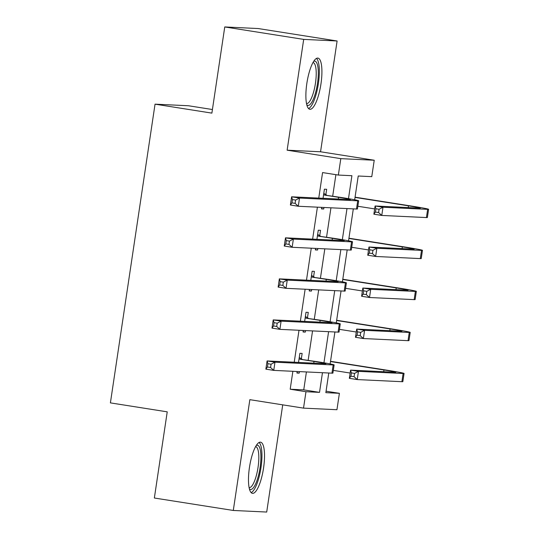 <?xml version="1.0" encoding="UTF-8"?>
<svg xmlns="http://www.w3.org/2000/svg" width="539" height="539" viewBox="0 0 539 539"><rect width="100%" height="100%" fill="white"/><g stroke="black" fill="none" stroke-linecap="round" stroke-linejoin="round"><path stroke-width="0.81" d="M263.544 468.095A25.899 7.014 99 0 0 260.532 442.175A25.899 7.014 99 0 0 249.456 467.421A25.899 7.014 99 0 0 252.468 493.34A25.899 7.014 99 0 0 263.544 468.095M320.941 84.023A25.899 7.014 99 0 0 317.929 58.104A25.899 7.014 99 0 0 306.853 83.35A25.899 7.014 99 0 0 309.864 109.269A25.899 7.014 99 0 0 320.941 84.023M326.061 391.206L339.395 393.308L336.942 409.721L303.524 408.131L305.977 391.718L319.526 392.365L322.463 372.705M212.413 109.525L188.461 105.752L155.043 104.162L110.401 402.882L167.231 411.843L154.356 498.016L233.293 510.46L266.704 512.05L282.726 404.85M155.043 104.162L211.881 113.123L224.756 26.95L258.168 28.54L337.104 40.984L303.693 39.394L287.132 150.186L340.81 158.648L374.228 160.238L371.775 176.651L358.226 176.004L354.675 199.774M287.132 150.186L320.55 151.776L337.104 40.984M320.55 151.776L374.228 160.238M224.756 26.95L303.693 39.394M348.477 198.662L351.906 175.707L338.357 175.06L322.571 172.574L318.758 198.096M317.404 207.165L312.627 239.127M311.266 248.196L306.489 280.159M305.135 289.227L300.358 321.197M299.004 330.266L294.227 362.228M292.872 371.297L290.191 389.225L303.74 389.872L306.415 371.944M308.16 360.261L312.553 330.906M314.298 319.229L318.684 289.874M320.429 278.191L324.815 248.843M326.56 237.16L330.946 207.805M332.691 196.129L335.898 174.67M325.866 194.653L326.668 189.297L324.411 189.189L323.05 198.298M321.689 207.367L321.466 208.883L323.723 208.991L323.946 207.475M319.735 235.684L320.53 230.328L318.273 230.22L316.912 239.329M315.558 248.398L315.328 249.921L317.592 250.029L317.815 248.506M313.597 276.716L314.399 271.366L312.142 271.258L310.781 280.368M309.426 289.436L309.197 290.952L311.454 291.06L311.683 289.544M307.466 317.754L308.268 312.398L306.011 312.29L304.65 321.399M303.295 330.468L303.066 331.984L305.323 332.091L305.552 330.575M301.335 358.785L302.136 353.429L299.879 353.321L298.518 362.43M297.164 371.499L296.935 373.022L299.192 373.129L299.421 371.607M303.524 408.131L249.847 399.668L233.293 510.46M290.191 389.225L305.977 391.718M338.357 175.06L340.81 158.648M328.783 373.008L325.846 392.661L339.395 393.308M353.314 208.869L348.544 240.805M347.183 249.907L342.406 281.843M341.052 290.939L336.275 322.874M334.914 331.97L330.144 363.906M323.946 362.794L328.595 331.674M330.077 321.763L334.726 290.636M336.208 280.725L340.857 249.604M342.339 239.693L346.995 208.573M303.74 389.872L319.526 392.365M321.5 208.64L323.723 208.991M315.369 249.678L317.592 250.029M309.238 290.71L311.454 291.06M303.1 331.741L305.323 332.091M296.969 372.779L299.192 373.129M324.478 195.078L338.546 197.301A16.601 0.472 -171.5 0 1 350.451 199.538A16.601 0.472 -171.5 0 1 349.818 199.571L291.612 196.802L299.509 198.049L357.714 200.818A24.902 0.707 8.5 0 0 358.664 200.764A24.902 0.707 8.5 0 0 340.803 197.409L324.478 195.078L323.609 194.545M323.784 193.366L326.735 195.185M295.601 200.077L299.509 198.049L298.283 206.255L290.386 205.009L291.612 196.802L292.441 199.578L291.949 202.866L295.109 203.365L295.601 200.077L292.441 199.578M295.109 203.365L298.283 206.255L356.488 209.024A24.902 0.707 8.5 0 0 357.438 208.97L358.664 200.764M290.386 205.009L291.949 202.866M379.085 209.267L375.926 208.768L375.434 212.049L378.594 212.548L379.085 209.267L382.993 207.232L381.767 215.438L373.871 214.192L375.097 205.986L382.993 207.232L427.649 209.354A24.902 0.707 8.5 0 0 428.599 209.307A24.902 0.707 8.5 0 0 410.745 205.945L355.066 197.166M355.026 197.409L408.488 205.837A16.601 0.472 -171.5 0 1 420.393 208.081A16.601 0.472 -171.5 0 1 419.76 208.115L375.097 205.986L375.926 208.768M357.842 206.255L374.666 208.91M378.594 212.548L381.767 215.438L426.423 217.567A24.902 0.707 8.5 0 0 427.373 217.513L428.599 209.307M373.871 214.192L375.434 212.049M318.347 236.116L332.415 238.332A16.601 0.472 -171.5 0 1 344.32 240.569A16.601 0.472 -171.5 0 1 343.687 240.603L285.481 237.834L293.378 239.08L351.583 241.849A24.902 0.707 8.5 0 0 352.526 241.795A24.902 0.707 8.5 0 0 334.672 238.44L318.347 236.116L317.478 235.577M317.653 234.404L320.604 236.223M289.463 241.115L293.378 239.08L292.151 247.286L284.255 246.04L285.481 237.834L286.31 240.616L285.818 243.897L288.978 244.396L289.463 241.115L286.31 240.616M288.978 244.396L292.151 247.286L350.35 250.056A24.902 0.707 8.5 0 0 351.3 250.002L352.526 241.795M284.255 246.04L285.818 243.897M312.209 277.147L326.284 279.364A16.601 0.472 -171.5 0 1 338.189 281.607A16.601 0.472 -171.5 0 1 337.555 281.641L279.35 278.872L287.247 280.112L345.445 282.881A24.902 0.707 8.5 0 0 346.395 282.834A24.902 0.707 8.5 0 0 328.541 279.471L312.209 277.147L311.34 276.608M311.515 275.436L314.473 277.255M283.332 282.146L287.247 280.112L286.02 288.318L278.124 287.078L279.35 278.872L280.179 281.648L279.687 284.929L282.84 285.427L283.332 282.146L280.179 281.648M282.84 285.427L286.02 288.318L344.219 291.094A24.902 0.707 8.5 0 0 345.169 291.04L346.395 282.834M278.124 287.078L279.687 284.929M306.078 318.178L320.153 320.402A16.601 0.472 -171.5 0 1 332.051 322.639A16.601 0.472 -171.5 0 1 331.424 322.672L273.219 319.903L281.109 321.15L339.314 323.919A24.902 0.707 8.5 0 0 340.264 323.865A24.902 0.707 8.5 0 0 322.41 320.51L306.078 318.178L305.209 317.646M305.384 316.467L308.335 318.286M277.201 323.178L281.109 321.15L279.882 329.356L271.993 328.11L273.219 319.903L274.041 322.679L273.556 325.967L276.709 326.466L277.201 323.178L274.041 322.679M276.709 326.466L279.882 329.356L338.088 332.125A24.902 0.707 8.5 0 0 339.038 332.071L340.264 323.865M271.993 328.11L273.556 325.967M372.948 250.298L369.794 249.8L369.303 253.081L372.462 253.579L372.948 250.298L376.862 248.263L375.636 256.47L367.739 255.23L368.966 247.024L376.862 248.263L421.518 250.392A24.902 0.707 8.5 0 0 422.468 250.339A24.902 0.707 8.5 0 0 404.614 246.983L348.928 238.204M348.895 238.447L402.35 246.875A16.601 0.472 -171.5 0 1 414.255 249.112A16.601 0.472 -171.5 0 1 413.622 249.146L368.966 247.024L369.794 249.8M351.711 247.286L368.528 249.941M372.462 253.579L375.636 256.47L420.292 258.599A24.902 0.707 8.5 0 0 421.242 258.545L422.468 250.339M367.739 255.23L369.303 253.081M366.816 291.329L363.663 290.831L363.171 294.119L366.325 294.617L366.816 291.329L370.731 289.302L369.505 297.508L361.608 296.261L362.835 288.055L370.731 289.302L415.387 291.424A24.902 0.707 8.5 0 0 416.337 291.37A24.902 0.707 8.5 0 0 398.476 288.015L342.797 279.236M342.764 279.478L396.219 287.907A16.601 0.472 -171.5 0 1 408.124 290.144A16.601 0.472 -171.5 0 1 407.491 290.177L362.835 288.055L363.663 290.831M345.573 288.325L362.397 290.972M366.325 294.617L369.505 297.508L414.161 299.63A24.902 0.707 8.5 0 0 415.111 299.576L416.337 291.37M361.608 296.261L363.171 294.119M360.685 332.368L357.525 331.869L357.04 335.15L360.193 335.649L360.685 332.368L364.593 330.333L363.367 338.539L355.477 337.293L356.703 329.086L364.593 330.333L409.256 332.455A24.902 0.707 8.5 0 0 410.206 332.408A24.902 0.707 8.5 0 0 392.345 329.046L336.666 320.267M336.632 320.51L390.088 328.938A16.601 0.472 -171.5 0 1 401.993 331.182A16.601 0.472 -171.5 0 1 401.36 331.216L356.703 329.086L357.525 331.869M339.442 329.356L356.266 332.011M360.193 335.649L363.367 338.539L408.03 340.668A24.902 0.707 8.5 0 0 408.973 340.614L410.206 332.408M355.477 337.293L357.04 335.15M299.947 359.217L314.015 361.433A16.601 0.472 -171.5 0 1 325.92 363.67A16.601 0.472 -171.5 0 1 325.286 363.704L267.088 360.935L274.978 362.181L333.183 364.95A24.902 0.707 8.5 0 0 334.133 364.896A24.902 0.707 8.5 0 0 316.272 361.541L299.947 359.217L299.078 358.678M299.253 357.505L302.204 359.324M271.07 364.216L274.978 362.181L273.751 370.387L265.862 369.141L267.088 360.935L267.91 363.717L267.418 366.998L270.578 367.497L271.07 364.216L267.91 363.717M270.578 367.497L273.751 370.387L331.957 373.156A24.902 0.707 8.5 0 0 332.907 373.103L334.133 364.896M265.862 369.141L267.418 366.998M354.554 373.399L351.394 372.9L350.902 376.182L354.062 376.68L354.554 373.399L358.462 371.364L357.236 379.571L349.346 378.331L350.572 370.125L358.462 371.364L403.118 373.493A24.902 0.707 8.5 0 0 404.068 373.439A24.902 0.707 8.5 0 0 386.214 370.084L330.535 361.305M330.495 361.548L383.957 369.976A16.601 0.472 -171.5 0 1 395.862 372.213A16.601 0.472 -171.5 0 1 395.228 372.247L350.572 370.125L351.394 372.9M333.311 370.387L350.134 373.042M354.062 376.68L357.236 379.571L401.892 381.7A24.902 0.707 8.5 0 0 402.842 381.646L404.068 373.439M349.346 378.331L350.902 376.182M313.678 61.358A22.416 6.07 -81 0 1 317.289 64.242A22.416 6.07 -81 0 1 315.854 91.583A22.416 6.07 -81 0 1 306.819 104.856M306.523 103.528A20.752 5.619 99 0 0 306.563 103.535A20.752 5.619 99 0 0 314.385 88.901A20.752 5.619 99 0 0 315.275 65.401A20.752 5.619 99 0 0 313.024 62.537A20.752 5.619 99 0 0 312.984 62.531M308.564 108.534A25.731 6.967 99 0 0 317.511 88.497A25.731 6.967 99 0 0 318.165 61.419A25.731 6.967 99 0 0 316.467 58.401M256.281 445.436A22.416 6.07 -81 0 1 260.067 467.65A22.416 6.07 -81 0 1 249.422 488.934M249.119 487.606A20.752 5.619 99 0 0 249.159 487.613A20.752 5.619 99 0 0 258.04 467.38A20.752 5.619 99 0 0 255.627 446.615A20.752 5.619 99 0 0 255.587 446.609M251.161 492.606A25.731 6.967 99 0 0 260.97 467.697A25.731 6.967 99 0 0 259.064 442.472M338.546 197.301L338.29 199.026M357.714 200.818L356.488 209.024M408.488 205.837L408.225 207.562M427.649 209.354L426.423 217.567M332.415 238.332L332.159 240.057M351.583 241.849L350.35 250.056M326.284 279.364L326.021 281.088M345.445 282.881L344.219 291.094M320.153 320.402L319.89 322.127M339.314 323.919L338.088 332.125M402.35 246.875L402.094 248.6M421.518 250.392L420.292 258.599M396.219 287.907L395.963 289.632M415.387 291.424L414.161 299.63M390.088 328.938L389.832 330.663M409.256 332.455L408.03 340.668M314.015 361.433L313.759 363.158M333.183 364.95L331.957 373.156M383.957 369.976L383.701 371.701M403.118 373.493L401.892 381.7"/></g></svg>
